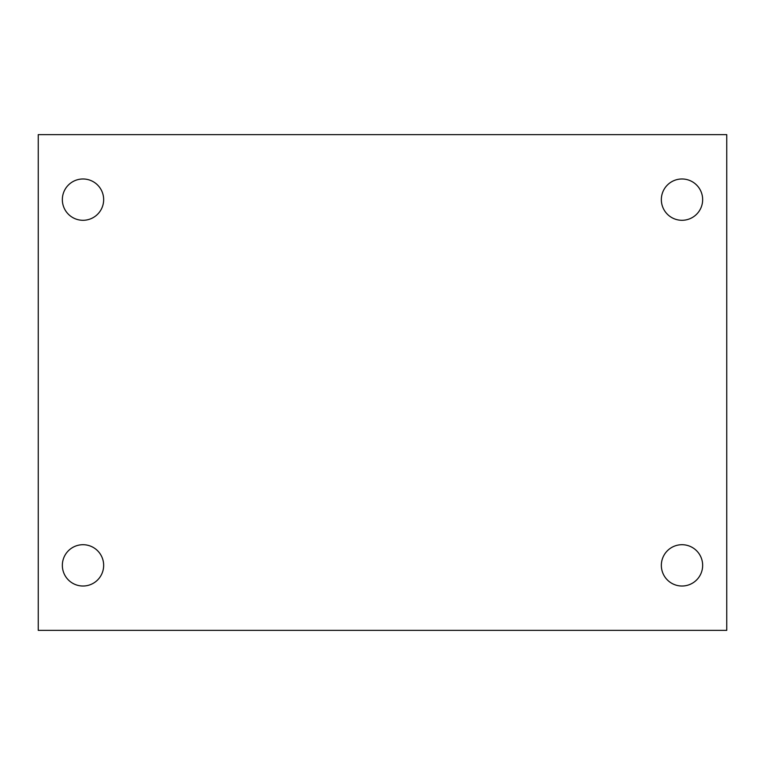 <?xml version="1.0" encoding="UTF-8"?>
<svg xmlns="http://www.w3.org/2000/svg" width="765" height="765" viewBox="0 0 765 765"><rect width="100%" height="100%" fill="white"/><g stroke="black" fill="none" stroke-linecap="round" stroke-linejoin="round"><path stroke-width="1.15" d="M38.25 134.64L726.75 134.64L726.75 630.36L38.25 630.36L38.25 134.64M83.002 544.709A20.655 20.655 0 0 1 103.658 565.364A20.655 20.655 0 0 1 83.002 586.019A20.655 20.655 0 0 1 62.348 565.364A20.655 20.655 0 0 1 83.002 544.709M681.998 544.709A20.655 20.655 0 0 1 702.653 565.364A20.655 20.655 0 0 1 681.998 586.019A20.655 20.655 0 0 1 661.343 565.364A20.655 20.655 0 0 1 681.998 544.709M681.998 178.981A20.655 20.655 0 0 1 702.653 199.636A20.655 20.655 0 0 1 681.998 220.291A20.655 20.655 0 0 1 661.343 199.636A20.655 20.655 0 0 1 681.998 178.981M83.002 178.981A20.655 20.655 0 0 1 103.658 199.636A20.655 20.655 0 0 1 83.002 220.291A20.655 20.655 0 0 1 62.348 199.636A20.655 20.655 0 0 1 83.002 178.981"/></g></svg>
